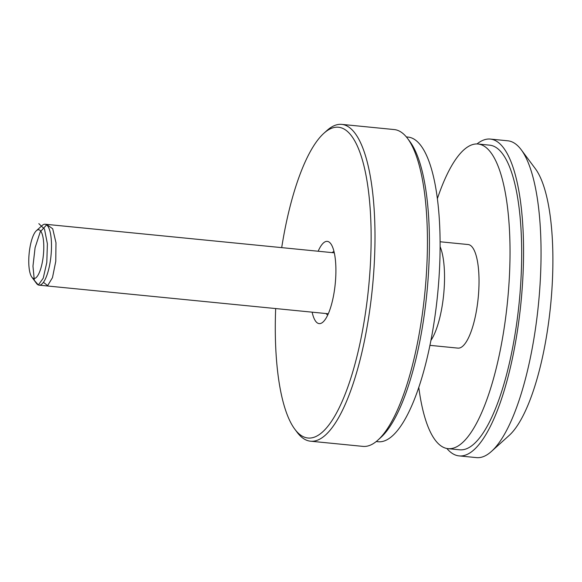 <?xml version="1.0" encoding="UTF-8"?>
<svg xmlns="http://www.w3.org/2000/svg" width="582" height="582" viewBox="0 0 582 582"><rect width="100%" height="100%" fill="white"/><g stroke="black" fill="none" stroke-linecap="round" stroke-linejoin="round"><path stroke-width="0.87" d="M477 143.958A159.177 46.538 95.6 0 1 490.371 139.076A159.177 46.538 95.6 0 1 521.756 294.041A159.177 46.538 95.6 0 1 459.038 455.888A159.177 46.538 95.6 0 1 446.874 448.482M459.038 455.888L476.52 457.619A159.177 46.538 -84.4 0 0 491.426 451.436A159.177 46.538 -84.4 0 0 539.23 295.772A159.177 46.538 -84.4 0 0 521.261 149.792A159.177 46.538 -84.4 0 0 507.853 140.808L490.371 139.076M521.261 149.792L535.389 168.758A140.815 41.169 95.6 0 1 551.285 297.897A140.815 41.169 95.6 0 1 508.995 435.598L491.426 451.436M406.36 136.923L408.2 137.105A153.059 44.749 95.6 0 1 437.671 293.823A153.059 44.749 95.6 0 1 378.074 441.731L376.227 441.549M323.963 133.205L326.895 130.564A159.177 46.538 95.6 0 1 341.801 124.381A159.177 46.538 95.6 0 1 373.186 279.345A159.177 46.538 95.6 0 1 310.468 441.192A159.177 46.538 95.6 0 1 297.06 432.208L294.703 429.05A156.114 45.643 -84.4 0 0 369.366 279.127A156.114 45.643 -84.4 0 0 323.963 133.205A156.114 45.643 -84.4 0 0 281.695 247.634M310.468 441.192L362.906 446.379A159.177 46.538 -84.4 0 0 377.813 440.196A159.177 46.538 -84.4 0 0 425.617 284.533A159.177 46.538 -84.4 0 0 407.647 138.552A159.177 46.538 -84.4 0 0 394.24 129.568L341.801 124.381M407.647 138.552L410.004 141.717A156.114 45.643 95.6 0 1 427.632 284.889A156.114 45.643 95.6 0 1 380.744 437.555L377.813 440.196M275.672 308.555A156.114 45.643 -84.4 0 0 294.703 429.05M318.158 251.242A41.322 12.084 95.6 0 1 330.772 243.705A41.322 12.084 95.6 0 1 335.436 281.608A41.322 12.084 95.6 0 1 323.025 322.021A41.322 12.084 95.6 0 1 312.134 312.163M334.003 251.489A32.141 9.399 -84.4 0 0 332.126 252.617M326.102 313.545A32.141 9.399 -84.4 0 0 327.717 315.015M38.325 229.745A24.488 7.159 -84.4 0 0 36.397 230.698A24.488 7.159 -84.4 0 0 29.151 253.417A24.488 7.159 -84.4 0 0 31.806 277.105A24.488 7.159 -84.4 0 0 43.032 257.979A24.488 7.159 -84.4 0 0 38.325 229.745M36.397 230.698L42.246 225.423A30.613 8.948 95.6 0 1 44.661 224.23A30.613 8.948 95.6 0 1 45.12 224.23A30.613 8.948 95.6 0 1 51.085 254.807A30.613 8.948 95.6 0 1 39.547 285.165A30.613 8.948 95.6 0 1 39.089 285.158A30.613 8.948 95.6 0 1 36.513 283.434L31.806 277.105M418.764 387.226A153.059 44.749 -84.4 0 0 447.987 448.642A153.059 44.749 -84.4 0 0 450.264 448.671A153.059 44.749 -84.4 0 0 507.955 296.878A153.059 44.749 -84.4 0 0 478.12 144.016A153.059 44.749 -84.4 0 0 437.431 198.513M429.894 345.344L457.932 348.116A52.038 15.212 -84.4 0 0 458.703 348.123A52.038 15.212 -84.4 0 0 478.324 296.514A52.038 15.212 -84.4 0 0 468.175 244.542L440.138 241.77M447.987 448.642L459.642 449.799A153.059 44.749 -84.4 0 0 461.912 449.821A153.059 44.749 -84.4 0 0 519.61 298.035A153.059 44.749 -84.4 0 0 489.775 145.173L478.12 144.016M440.145 246.71A53.573 15.663 95.6 0 1 443.68 294.412A53.573 15.663 95.6 0 1 430.869 340.506M38.834 223.648L44.487 229.046L47.397 243.843L46.793 262.547L43.228 278.196L38.361 284.976L34.323 280.378L32.963 266.156L35.095 247.663L40.26 231.84L46.836 224.63L52.7 228.762L55.981 242.723L55.77 261.333L52.475 277.658L47.644 285.631L43.41 282.306M39.089 285.158L328.284 313.763M45.12 224.23L334.315 252.835"/></g></svg>
